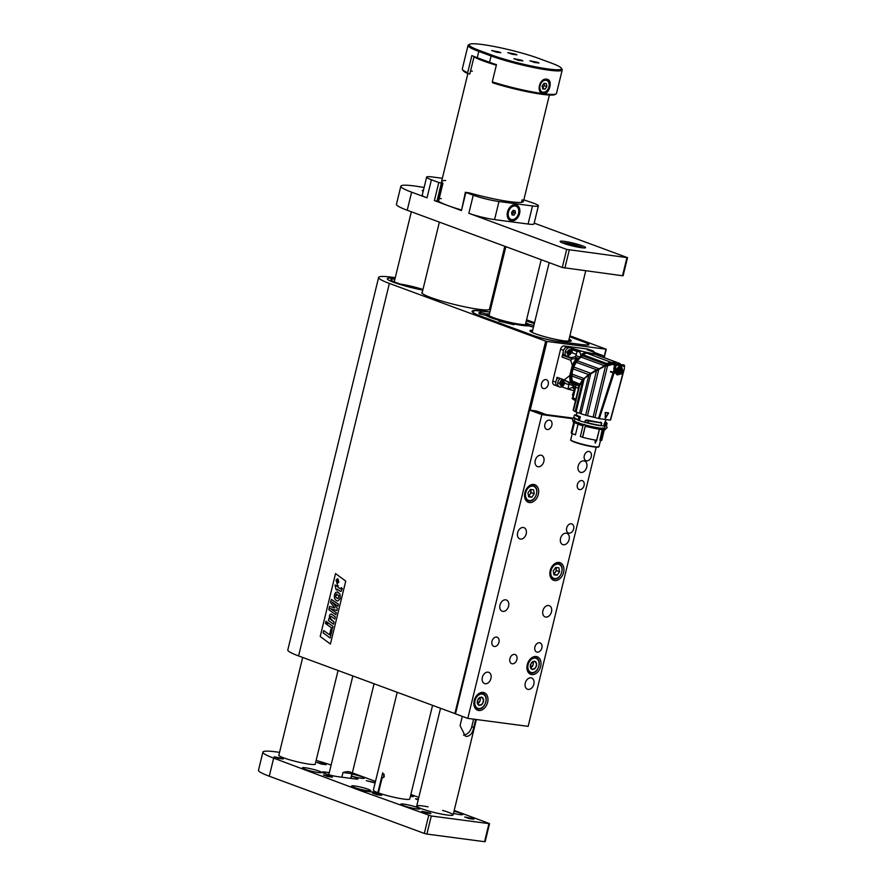 <?xml version="1.0" encoding="UTF-8"?>
<svg xmlns="http://www.w3.org/2000/svg" width="886" height="886" viewBox="0 0 886 886"><rect width="100%" height="100%" fill="white"/><g stroke="black" fill="none" stroke-linecap="round" stroke-linejoin="round"><path stroke-width="1.33" d="M455.493 713.795L298.571 655.917A42.14 4.696 -166.3 0 1 287.806 649.925L378.61 277.44A42.14 4.696 13.7 0 0 389.375 283.431L298.571 655.917M454.872 713.607L545.676 341.132L389.375 283.431M330.412 644.022L320.2 636.48L335.539 573.574L345.75 581.116L330.412 644.022L320.2 636.48M490.168 306.346L491.198 306.733M526.572 319.791L534.535 322.725M569.897 335.783L606.257 349.25L546.961 341.442L530.205 410.163M394.004 282.446A26.215 2.924 13.7 0 0 422.81 290.099A26.215 2.924 13.7 0 1 387.304 278.713A26.215 2.924 13.7 0 0 394.004 282.446M395.067 278.503A26.215 2.924 13.7 0 0 387.304 278.713A26.215 2.924 13.7 0 1 394.192 278.403A26.215 2.924 13.7 0 1 395.067 278.503M489.914 312.027A36.514 4.076 13.7 0 0 472.061 311.263A36.514 4.076 13.7 0 0 481.386 316.446L531.855 335.074A18.728 2.082 13.7 0 0 557.571 341.398L583.043 344.765A18.728 2.082 13.7 0 0 588.935 344.654A18.728 2.082 13.7 0 0 584.151 341.996L569.687 336.658M534.313 323.6L533.693 323.368A36.514 4.076 13.7 0 0 526.306 320.865M489.648 308.483A35.019 3.898 -166.3 0 1 489.88 309.125A35.019 3.898 -166.3 0 1 454.928 304.618A35.019 3.898 -166.3 0 1 421.825 292.535A35.019 3.898 -166.3 0 1 422.323 292.07M545.676 341.132L546.961 341.442M395.267 277.695A42.14 4.696 13.7 0 0 391.856 277.207A42.14 4.696 13.7 0 0 378.61 277.44M543.76 388.622A4.685 3.345 110.3 0 0 548.124 384.901A4.685 3.345 110.3 0 0 546.485 379.706A4.685 3.345 110.3 0 0 541.734 382.94A4.685 3.345 110.3 0 0 543.24 388.489A4.685 3.345 110.3 0 0 543.76 388.622M341.287 587.651L342.295 588.404L341.365 591.139L340.412 591.35L337.278 589.124L337.012 590.198L335.982 589.467L335.019 584.959L336.78 586.222L337.101 584.904L338.131 585.646L337.799 586.975L340.612 588.991L341.276 587.651L342.284 588.404L341.387 591.139L340.401 591.35M340.589 588.991L337.799 586.975M337.112 584.915L338.142 585.646L337.821 586.975M335.041 584.959L336.78 586.222M337.023 590.209L337.289 589.135M331.131 616.368L330.268 618.273L334.033 622.05L333.49 624.209L328.418 620.499L328.927 618.428L329.592 618.904L329.437 615.704L330.223 614.264L331.408 614.076L335.296 616.866L334.753 619.037L331.109 616.368L330.268 617.088L330.766 619.48L334.022 622.038L333.49 624.209M334.764 619.037L335.296 616.866L331.408 614.076L330.234 614.264L331.419 614.076L330.223 614.264M328.939 618.428L329.592 618.893M337.887 606.19L332.073 601.948L337.344 608.394L336.824 610.554L330.4 608.627L336.292 612.713L335.794 614.773L328.795 609.668L329.592 606.412L334.875 607.995L330.522 602.591L331.32 599.313L338.386 604.119L337.887 606.19L338.397 604.13L331.32 599.313M329.603 606.412L334.875 607.995M335.805 614.773L336.303 612.713L330.423 608.638M336.835 610.554L337.356 608.394L332.106 601.971M327.898 622.681L332.97 626.391L332.427 628.562L327.366 624.851L327.886 622.681L332.959 626.391L332.438 628.562M330.146 637.964L332.084 630.024L330.91 629.171L332.084 630.024L330.135 637.964L323.146 632.848L323.7 630.566L329.526 634.83L330.91 629.171M329.537 634.83L323.711 630.566M320.211 636.491L335.55 573.585M325.982 621.274L327.211 622.182L325.97 621.274L325.439 623.445L326.668 624.342L327.2 622.182L326.679 624.342M338.087 600.708L339.272 599.722C340.191 598.781 340.412 596.909 339.914 594.118L337.909 592.014L335.872 592.346C334.465 593.742 334.044 595.802 334.62 598.537C336.049 600.597 337.201 601.317 338.075 600.708L339.283 599.722C340.202 598.781 340.423 596.909 339.925 594.118L337.411 591.881M336.868 583.486L338.829 582.257L337.466 578.735L336.027 580.175L337.411 583.708M336.879 583.486L338.851 582.257L337.987 578.957M338.596 582.08L336.979 583.032L336.259 580.352L337.865 579.411L338.596 582.08M336.99 583.032L336.27 580.352L337.876 579.411M338.308 598.404L336.281 597.828L335.617 596.655L336.935 594.03L336.248 594.24L338.784 595.636L338.308 598.404L337.544 598.604M338.319 598.404L336.292 597.84L335.628 596.666L336.226 594.24M337.621 580.928L337.344 579.931L336.403 581.482L338.031 582.678L337.422 581.77L338.507 580.718L337.61 580.928L337.333 579.931L336.647 580.496M337.344 579.931L336.658 580.507L337.333 579.931M337.422 581.77L338.031 582.678M337.544 581.316L338.518 580.729M422.954 289.5A18.728 2.082 13.7 0 0 400.627 284.14M394.912 279.145A22.471 2.503 13.7 0 0 390.947 279.599A22.471 2.503 13.7 0 0 422.921 289.644M595.514 443.011L595.348 440.198A14.553 1.617 13.7 0 0 596.621 440.364L595.17 442.967L596.61 440.674L595.17 442.934L595.348 440.198M573.763 422.323L571.226 432.745A15.726 1.75 13.7 0 0 571.813 433.431L575.446 434.849L578.049 424.195L577.473 423.563M578.901 422.644L578.846 423.84A1.872 1.329 -69.9 0 1 578.835 424.084L577.273 423.696L577.628 422.81L578.591 422.932M578.049 424.195A14.553 1.617 -166.3 0 0 578.691 424.438A14.553 1.617 -166.3 0 0 582.933 425.834L580.374 436.499L582.933 425.834L584.306 424.372M596.643 440.253L599.335 429.367L596.643 440.253A15.726 1.75 13.7 0 1 582.678 437.296L580.374 436.499M599.401 429.433A14.553 1.617 -166.3 0 0 602.247 429.588L599.888 440.287L602.502 429.001A14.663 1.639 -166.3 0 1 600.331 428.924M600.918 440.541A15.726 1.75 13.7 0 0 601.793 440.198L604.374 429.577L603.178 429.234L604.374 429.754L603.178 429.234L600.442 440.453L603.599 429.533M599.888 440.287L600.442 440.453M579.267 420.584L578.193 419.898L578.901 416.996L580.319 416.808L579.389 420.628M573.796 417.472L578.193 419.898A16.856 1.883 13.7 0 1 573.796 417.472L574.394 415.013L578.901 416.996M573.009 421.614L577.273 423.696A16.856 1.883 -166.3 0 1 572.865 421.271L573.043 420.54A16.856 1.883 13.7 0 0 577.45 422.976M578.846 423.84A14.663 1.639 -166.3 0 0 583.32 425.302L583.896 424.915A14.874 1.661 -166.3 0 1 578.824 423.275M582.678 437.296L585.258 426.033L582.523 437.241M602.48 429.632L603.466 428.337M579.079 416.83L576.387 414.748L574.394 415.013M576.299 415.135L580.319 416.808M584.804 422.312L585.258 420.451L587.496 420.086L600.797 422.777M603.532 426.033L606.046 419.576M576.974 412.344L576.299 415.091L580.142 416.974M585.225 422.434L600.952 425.668L587.85 422.987L588.426 421.038L585.314 420.462L600.774 422.799M585.258 420.451L584.86 422.334M585.657 426.343L586.897 426.775L587.197 425.701L585.336 425.058L587.03 425.867L586.853 426.587L585.258 426.033M599.457 428.104L599.49 428.071A15.361 1.717 13.7 0 1 585.336 425.058L584.694 424.66M596.322 424.903A15.173 1.694 -166.3 0 1 585.258 422.312L586 422.345L585.17 422.423M599.523 428.082L600.165 429.322L600.365 428.602M602.713 429.112L603.078 427.927M604.651 423.01L605.36 422.389M604.551 423.109L606.279 423.862L607.054 423.364L605.537 421.67L606.279 423.862M604.23 423.541L606.245 423.896M604.363 425.69A15.173 1.694 -166.3 0 1 603.898 425.756L603.676 426.044M600.52 422.179L601.55 422.777L600.653 422.423M588.027 420.13L589.821 420.894L588.426 421.215M587.496 420.086L586.023 420.141M588.238 421.337L587.872 422.821A16.856 1.883 13.7 0 0 601.096 425.524L601.572 422.987L589.622 421.094M622.636 373.903A18.728 2.082 13.7 0 0 622.88 374.036L610.288 420.097A131.372 14.641 13.7 0 1 599.324 418.646L598.493 418.469A18.728 2.082 -166.3 0 0 594.938 417.539L607.552 365.796L612.281 364.467L614.674 364.777L615.316 363.891L609.258 364.201L609.247 365.021M575.169 411.569L582.855 380.028L579.677 385.2L573.497 410.572A19.193 2.137 13.7 0 0 575.169 411.569L576.099 411.979A19.193 2.137 13.7 0 0 579.51 413.275L580.995 413.773A19.193 2.137 13.7 0 0 585.657 415.18L587.473 415.678A19.193 2.137 13.7 0 0 593.099 417.084L594.938 417.539M578.757 387.237L573.198 410.041A19.193 2.137 13.7 0 0 573.253 410.296L573.519 410.462M604.03 424.006L605.758 424.128L605.293 425.778L603.92 425.446L604.263 424.051L605.924 424.328M601.572 422.987L600.952 425.668L601.694 423.165M589.766 421.094L601.483 422.766M605.315 425.956L604.042 425.623L605.537 425.823L605.858 424.483M615.704 370.492L614.906 370.392L615.715 370.426L615.692 372.641A134.683 15.018 -166.3 0 1 614.264 372.441L614.906 370.392L613.92 370.104L613.256 372.209A18.728 2.082 13.7 0 0 610.587 371.433L610.631 371.998A18.728 2.082 -166.3 0 1 613.356 372.773L615.859 373.216L617.221 374.955L621.031 373.903A134.65 15.007 -166.3 0 0 622.681 374.102L610.52 420.064M615.704 372.641L615.759 370.237C619.724 364.467 622.027 364.822 622.692 371.356L623.678 371.444L624.408 368.465L622.836 373.571A134.683 15.018 -166.3 0 1 621.496 373.405L622.725 373.56M605.548 418.037L605.382 412.455A131.859 14.697 13.7 0 0 608.483 412.865L605.315 417.993L605.415 412.577L608.571 413.241L605.315 417.993L605.382 412.455M615.859 373.216A134.65 15.007 -166.3 0 1 614.087 372.973L599.324 418.646M614.087 372.973L613.09 372.74L598.493 418.469M615.947 366.139L616.678 364.622A7.022 5.017 110.3 0 0 614.806 366.848L613.743 368.598L614.496 367.734L613.92 370.104L614.917 370.337L615.947 366.139L614.496 367.734M610.454 371.976A18.728 2.082 -166.3 0 1 613.09 372.74M593.099 417.084L605.559 365.996L607.552 365.796M604.728 365.84L598.836 369.085L587.473 415.678M605.072 366.173L604.507 365.962A19.193 13.7 -69.7 0 0 603.632 366.693L603.255 367.07M585.657 415.18L596.61 370.226L598.836 369.085M596.61 370.226L590.785 373.626L580.995 413.773M579.51 413.275L588.836 375.033L590.785 373.626M603.61 366.848L590.873 373.449L584.239 378.621L576.099 411.979M582.855 380.028L584.239 378.621M573.253 410.296L579.677 385.2M579.123 386.218L577.949 388.157L575.656 387.304L574.571 387.846L572.367 398.778M606.257 425.69L605.437 425.945M624.519 366.128L624.176 365.065A5.615 4.009 -69.7 0 1 624.198 365.076L623.722 364.943A5.615 4.009 -69.7 0 1 624.176 365.065L624.342 366.859M623.024 373.504L623.401 371.522L622.67 371.411L621.496 373.405M623.091 373.56L624.187 369.019M623.777 365.586L623.722 364.943A131.095 93.551 -69.7 0 0 622.581 364.733L624.442 367.258M605.083 412.798L605.415 412.577A131.948 14.708 13.7 0 0 608.527 412.987L608.593 413.241M605.182 417.993L605.326 412.81M615.427 373.05L615.272 372.474M615.715 370.426L621.053 366.394L621.44 373.394M614.264 372.441L613.256 372.209M616.678 364.622L614.674 364.777L613.743 368.598M611.838 362.607L619.99 363.537L611.949 362.463L607.131 363.625L609.003 364.323L606.832 365.586M604.75 365.73L604.507 365.962A18.728 13.368 110.3 0 0 604.817 365.719A3.001 2.137 110.3 0 0 606.09 364.578L607.275 365.021M578.647 387.691L577.949 388.157M579.699 385.177L572.688 382.586A19.193 13.7 110.3 0 0 573.519 384.734L575.546 384.757L575.656 387.304L573.043 398.069L572.123 398.224L575.922 398.866M624.098 366.117L616.844 365.165M617.32 364.113L622.902 364.855M615.615 364.578L615.316 363.891A5.615 4.009 -69.7 0 1 615.814 363.891A131.095 93.551 -69.7 0 1 616.988 363.991M606.046 364.655L606.09 364.578A18.728 13.368 110.3 0 0 606.821 363.825L607.131 363.625M616.069 364.578L611.949 362.463L606.766 363.891M603.366 366.882A50.823 21.641 160.8 0 0 600.907 367.934M599.589 368.532A50.823 21.641 160.8 0 0 599.002 368.797A33.325 14.187 160.8 0 0 581.006 382.287M580.385 383.273A33.325 14.187 160.8 0 0 580.33 383.372L580.474 384.391L572.267 380.947A3.001 2.137 -69.7 0 1 572.589 381.689A3.001 2.137 -69.7 0 1 572.688 382.586M603.3 366.527A19.193 13.7 -69.7 0 1 604.307 365.696A2.813 2.005 110.3 0 0 605.78 364.39A18.728 13.368 110.3 0 0 606.478 363.67L606.157 364.456M608.837 362.773L606.268 364.002M580.33 383.372L582.512 379.906L588.57 374.568L603.133 366.627M574.571 387.846L573.519 384.734L574.228 388.721M573.043 398.069L575.723 398.955L575.092 398.822L575.701 400.184M573.109 398.412L572.312 398.445M573.253 392.742L572.788 394.635M573.076 393.827L573.829 392.254L572.965 393.107M572.5 394.591L572.6 395.4M604.307 365.696L581.116 357.136A19.193 13.7 110.3 0 0 577.417 360.79L598.571 368.598M620.156 363.581L595.326 354.411L586.953 353.237A5.615 4.009 110.3 0 0 583.464 354.898A18.728 13.368 -69.7 0 1 582.578 355.829L605.78 364.39M582.578 355.829A2.813 2.005 -69.7 0 1 581.116 357.136M594.871 354.289L619.535 363.393L611.617 362.341L606.755 363.493L583.464 354.898M590.176 373.084L573.796 367.037A3.001 2.137 -69.7 0 1 573.563 367.989A3.001 2.137 -69.7 0 1 573.12 368.864L588.57 374.568M573.12 368.864A19.193 13.7 110.3 0 0 571.979 374.091L583.885 378.488M571.979 374.091A3.001 2.137 -69.7 0 1 572.035 375.011A3.001 2.137 -69.7 0 1 571.847 375.963L582.512 379.906M571.847 375.963A19.193 13.7 110.3 0 0 572.267 380.947M577.417 360.79A3.001 2.137 -69.7 0 1 576.941 361.643A3.001 2.137 -69.7 0 1 576.31 362.308L596.367 369.706M576.31 362.308A19.193 13.7 110.3 0 0 573.796 367.037M618.184 368.321L620.156 368.266L620.687 370.403L619.236 372.585L617.265 372.641L616.933 369.905L618.428 368.133L619.048 368.831L620.122 368.366L619.248 368.775M618.151 372.087L617.343 370.658L617.907 372.209M618.107 371.943L617.309 371.533L619.336 371.389L618.616 370.824L619.624 370.049L618.029 369.794L620.355 370.791L618.771 372.663L616.966 372.286M619.225 367.934L617.919 368.831L619.38 368.122M595.901 354.621A20.699 14.763 110.3 0 0 595.802 354.555L596.023 353.68L587.13 353.248M584.383 354.068L579.976 357.113A2.813 2.005 -69.7 0 1 578.547 358.42L577.938 358.664C571.536 366.383 569.532 374.678 571.935 383.527L572.19 383.682A2.813 2.005 -69.7 0 1 573.087 385.665L574.25 387.791M573.087 386.063L572.655 387.381L567.948 389.087L569.033 384.159A2.813 2.005 110.3 0 0 568.125 382.187L563.717 379.751L571.935 383.527M577.938 358.664L572.278 358.83L570.684 360.248L562.012 357.047L563.164 352.34M576.188 359.018A20.921 14.929 110.3 0 0 572.312 365.276L569.798 375.586L564.194 379.928M562.012 357.047A1.872 1.34 -69.7 0 1 563.241 355.485L570.174 357.833L574.482 356.925A2.813 2.005 110.3 0 0 575.911 355.618L577.118 351.465L571.858 349.527M568.845 347.312L580.839 350.956L579.699 352.03L580.851 354.754L580.385 356.416M590.652 353.149L586.477 352.318A20.921 14.929 110.3 0 0 580.851 354.754M596.023 353.68L602.436 355.397A1.872 1.34 -69.7 0 1 603.344 357.368M602.436 355.397L587.053 349.715L589.334 350.025M590.242 349.959L588.149 349.184A3.743 2.669 110.3 0 0 587.728 349.084L564.127 345.961A3.743 2.669 110.3 0 0 560.572 349.217L552.809 381.046A3.743 2.669 110.3 0 0 554.193 384.912L557.117 385.997M580.839 350.956L586.477 352.318M599.711 355.042L599.501 355.917L595.802 354.555M573.763 390.615L568.424 389.253M567.948 389.087L561.79 386.805M572.312 365.276L570.684 360.248M556.375 380.194L557.072 377.303L563.717 379.751M563.529 355.375L564.36 355.485A4.685 3.345 110.3 0 1 563.618 350.169A4.685 3.345 110.3 0 1 567.793 346.98A4.685 3.345 -69.7 0 1 568.303 347.113L570.241 347.833A4.685 3.345 -69.7 0 1 571.979 352.661M570.983 348.264A1.872 1.34 -69.7 0 1 572.168 347.755M566.553 347.113A3.743 2.669 110.3 0 0 563.928 349.516M587.053 349.715A1.872 1.34 -69.7 0 1 587.185 349.748L594.362 352.418A4.685 3.345 -69.7 0 0 592.778 350.812L590.84 350.092A4.685 3.345 -69.7 0 0 589.666 349.959A4.685 3.345 110.3 0 0 588.625 350.28M557.084 385.964A3.743 2.669 -69.7 0 1 555.755 383.04M568.402 350.313L569.277 351.908A1.728 1.229 -69.7 0 1 569.089 352.573L568.402 353.425A1.728 1.229 -69.7 0 1 567.837 353.658M567.439 352.307L567.815 354.156M568.402 354.533A2.248 1.606 110.3 0 0 568.546 354.555A2.248 1.606 110.3 0 0 570.684 352.628L569.144 354.334L567.97 354.19M569.587 352.229A2.248 1.606 110.3 0 0 569.598 352.196L570.684 352.606L569.089 352.573M567.716 352.052L569.665 350.767L570.684 352.606A2.248 1.606 110.3 0 0 569.953 350.324M568.746 354.633A2.248 1.606 -69.7 0 1 568.491 354.566A2.248 1.606 -69.7 0 1 567.704 352.074A2.248 1.606 -69.7 0 1 569.798 350.291A2.248 1.606 -69.7 0 1 570.052 350.347A2.248 1.606 -69.7 0 1 570.828 352.849A2.248 1.606 -69.7 0 1 568.746 354.633M567.073 352.163C569.465 348.53 570.938 348.73 571.47 352.75C569.067 356.382 567.605 356.194 567.073 352.163A7.487 0.831 13.7 0 1 565.268 351.775A4.685 3.345 -69.7 0 1 569.731 347.7A4.685 3.345 -69.7 0 1 570.241 347.833M567.007 356.615A4.685 3.345 -69.7 0 1 565.268 351.775M560.749 380.692L561.89 381.966A1.728 1.229 -69.7 0 1 561.79 382.641L560.417 384.037M561.226 383.605A1.728 1.229 -69.7 0 1 560.561 384.003M559.985 383.095L560.65 384.745M560.993 384.901A2.248 1.606 110.3 0 0 561.458 384.934A2.248 1.606 110.3 0 0 563.352 382.597L561.934 384.557L560.76 384.757M562.267 382.198A2.248 1.606 110.3 0 0 562.267 382.165L563.352 382.564L561.79 382.641M560.218 382.796L562.222 381.135L563.352 382.564A2.248 1.606 110.3 0 0 562.544 380.692M561.646 385.011A2.248 1.606 -69.7 0 1 561.082 384.945A2.248 1.606 -69.7 0 1 560.251 382.652A2.248 1.606 -69.7 0 1 562.078 380.67A2.248 1.606 -69.7 0 1 562.643 380.725A2.248 1.606 -69.7 0 1 563.485 383.018A2.248 1.606 -69.7 0 1 561.646 385.011M559.564 383.106C561.48 379.097 563.009 378.909 564.16 382.564C562.256 386.573 560.716 386.761 559.564 383.106A7.487 1.794 5.7 0 1 557.715 383.018A4.685 3.345 -69.7 0 1 560.395 378.521M564.559 383.095A4.685 3.345 -69.7 0 1 560.772 387.116A4.685 3.345 -69.7 0 1 559.598 386.994A4.685 3.345 -69.7 0 1 557.715 383.018M558.457 377.801A4.685 3.345 110.3 0 0 555.777 382.331A4.685 3.345 110.3 0 0 557.659 386.274L559.598 386.994M590.563 350.989A4.685 3.345 -69.7 0 1 591.604 350.679A4.685 3.345 -69.7 0 1 592.778 350.812M533.438 327.178L528.599 325.838A22.936 2.558 -166.3 0 1 513.038 323.778L513.913 324.752L498.796 321.042L500.213 320.632A22.936 2.558 -166.3 0 1 485.927 315.361L479.492 313.91L478.783 312.913L480.134 312.282L486.48 313.976A22.936 2.558 -166.3 0 1 489.426 314.021M486.06 315.449L486.48 313.976M479.78 314.021L480.134 312.282M500.069 321.385L500.213 320.632M525.83 322.803A22.936 2.558 -166.3 0 1 529.152 324.464L533.859 325.472M513.038 323.778L512.817 324.509M529.152 324.464L528.853 325.915M489.382 314.187A20.599 2.293 13.7 0 0 487.699 314.53A20.599 2.293 13.7 0 0 492.882 317.598A20.599 2.293 13.7 0 0 508.232 322.05A20.599 2.293 13.7 0 0 527.635 324.265A20.599 2.293 13.7 0 0 525.808 322.925M489.305 314.497A19.669 2.193 13.7 0 0 488.585 315.161A19.669 2.193 13.7 0 0 493.546 317.686A19.669 2.193 13.7 0 0 513.304 323.069A19.669 2.193 13.7 0 0 526.55 324.409A19.669 2.193 13.7 0 0 525.741 323.18M529.54 410.074L455.482 713.839L467.797 718.38L528.145 726.365L596.2 447.186L528.145 726.365L467.797 718.38L455.482 713.839L529.54 410.074L541.844 414.615L467.797 718.38L541.844 414.615L529.54 410.074L534.9 410.783A28.086 20.046 -69.7 0 1 538.024 411.547L546.164 414.559L538.024 411.547A28.086 20.046 -69.7 0 0 534.9 410.783L529.54 410.074M572.733 418.701L541.844 414.615L572.733 418.701M584.084 485.528A4.685 3.345 110.3 0 0 582.346 480.688A4.685 3.345 110.3 0 0 577.594 483.922A4.685 3.345 110.3 0 0 579.112 489.471A4.685 3.345 110.3 0 0 584.084 485.528A4.685 3.345 110.3 0 0 582.346 480.688A4.685 3.345 110.3 0 0 577.594 483.922A4.685 3.345 110.3 0 0 579.112 489.471A4.685 3.345 110.3 0 0 584.084 485.528M487.621 702.343A9.358 6.678 110.3 0 0 484.166 692.664A9.358 6.678 110.3 0 0 474.652 699.143A9.358 6.678 110.3 0 0 477.676 710.24A9.358 6.678 110.3 0 0 487.621 702.343A9.358 6.678 110.3 0 0 484.166 692.664A9.358 6.678 110.3 0 0 474.652 699.143A9.358 6.678 110.3 0 0 477.676 710.24A9.358 6.678 110.3 0 0 487.621 702.343M540.67 666.427A9.358 6.678 110.3 0 0 537.215 656.759A9.358 6.678 110.3 0 0 527.702 663.226A9.358 6.678 110.3 0 0 530.725 674.324A9.358 6.678 110.3 0 0 540.67 666.427A9.358 6.678 110.3 0 0 537.215 656.759A9.358 6.678 110.3 0 0 527.702 663.226A9.358 6.678 110.3 0 0 530.725 674.324A9.358 6.678 110.3 0 0 540.67 666.427M563.596 572.4A9.358 6.678 110.3 0 0 560.129 562.732A9.358 6.678 110.3 0 0 550.616 569.2A9.358 6.678 110.3 0 0 553.65 580.297A9.358 6.678 110.3 0 0 563.596 572.4A9.358 6.678 110.3 0 0 560.129 562.732A9.358 6.678 110.3 0 0 550.616 569.2A9.358 6.678 110.3 0 0 553.65 580.297A9.358 6.678 110.3 0 0 563.596 572.4M538.311 494.399A9.358 6.678 110.3 0 0 534.856 484.731A9.358 6.678 110.3 0 0 525.343 491.198A9.358 6.678 110.3 0 0 528.366 502.296A9.358 6.678 110.3 0 0 538.311 494.399A9.358 6.678 110.3 0 0 534.856 484.731A9.358 6.678 110.3 0 0 525.343 491.198A9.358 6.678 110.3 0 0 528.366 502.296A9.358 6.678 110.3 0 0 538.311 494.399M516.881 659.549A4.873 3.478 110.3 0 0 515.076 654.521A4.873 3.478 110.3 0 0 510.137 657.888A4.873 3.478 110.3 0 0 511.709 663.658A4.873 3.478 110.3 0 0 516.881 659.549A4.873 3.478 110.3 0 0 515.076 654.521A4.873 3.478 110.3 0 0 510.137 657.888A4.873 3.478 110.3 0 0 511.709 663.658A4.873 3.478 110.3 0 0 516.881 659.549M498.951 642.25A4.873 3.478 110.3 0 0 497.146 637.211A4.873 3.478 110.3 0 0 492.206 640.578A4.873 3.478 110.3 0 0 493.779 646.348A4.873 3.478 110.3 0 0 498.951 642.25A4.873 3.478 110.3 0 0 497.146 637.211A4.873 3.478 110.3 0 0 492.206 640.578A4.873 3.478 110.3 0 0 493.779 646.348A4.873 3.478 110.3 0 0 498.951 642.25M541.867 647.921A4.873 3.478 110.3 0 0 540.061 642.893A4.873 3.478 110.3 0 0 535.122 646.259A4.873 3.478 110.3 0 0 536.694 652.03A4.873 3.478 110.3 0 0 541.867 647.921A4.873 3.478 110.3 0 0 540.061 642.893A4.873 3.478 110.3 0 0 535.122 646.259A4.873 3.478 110.3 0 0 536.694 652.03A4.873 3.478 110.3 0 0 541.867 647.921M551.845 425.269A4.873 3.478 110.3 0 0 550.04 420.241A4.873 3.478 110.3 0 0 545.1 423.608A4.873 3.478 110.3 0 0 546.673 429.378A4.873 3.478 110.3 0 0 551.845 425.269A4.873 3.478 110.3 0 0 550.04 420.241A4.873 3.478 110.3 0 0 545.1 423.608A4.873 3.478 110.3 0 0 546.673 429.378A4.873 3.478 110.3 0 0 551.845 425.269M573.641 528.942A4.873 3.478 110.3 0 0 571.835 523.914A4.873 3.478 110.3 0 0 566.896 527.27A4.873 3.478 110.3 0 0 568.469 533.04A4.873 3.478 110.3 0 0 573.641 528.942A4.873 3.478 110.3 0 0 571.835 523.914A4.873 3.478 110.3 0 0 566.896 527.27A4.873 3.478 110.3 0 0 568.469 533.04A4.873 3.478 110.3 0 0 573.641 528.942M591.272 456.611A4.873 3.478 110.3 0 0 589.467 451.583A4.873 3.478 110.3 0 0 584.516 454.95A4.873 3.478 110.3 0 0 586.1 460.72A4.873 3.478 110.3 0 0 591.272 456.611A4.873 3.478 110.3 0 0 589.467 451.583A4.873 3.478 110.3 0 0 584.516 454.95A4.873 3.478 110.3 0 0 586.1 460.72A4.873 3.478 110.3 0 0 591.272 456.611M490.944 678.51A5.992 4.275 110.3 0 0 488.729 672.33A5.992 4.275 110.3 0 0 482.637 676.461A5.992 4.275 110.3 0 0 484.576 683.571A5.992 4.275 110.3 0 0 490.944 678.51A5.992 4.275 110.3 0 0 488.729 672.33A5.992 4.275 110.3 0 0 482.637 676.461A5.992 4.275 110.3 0 0 484.576 683.571A5.992 4.275 110.3 0 0 490.944 678.51M533.848 684.191A5.992 4.275 110.3 0 0 531.633 678A5.992 4.275 110.3 0 0 525.553 682.142A5.992 4.275 110.3 0 0 527.491 689.242A5.992 4.275 110.3 0 0 533.848 684.191A5.992 4.275 110.3 0 0 531.633 678A5.992 4.275 110.3 0 0 525.553 682.142A5.992 4.275 110.3 0 0 527.491 689.242A5.992 4.275 110.3 0 0 533.848 684.191M551.48 611.861A5.992 4.275 110.3 0 0 549.265 605.67A5.992 4.275 110.3 0 0 543.184 609.812A5.992 4.275 110.3 0 0 545.123 616.922A5.992 4.275 110.3 0 0 551.48 611.861A5.992 4.275 110.3 0 0 549.265 605.67A5.992 4.275 110.3 0 0 543.184 609.812A5.992 4.275 110.3 0 0 545.123 616.922A5.992 4.275 110.3 0 0 551.48 611.861M569.111 539.541A5.992 4.275 110.3 0 0 566.896 533.35A5.992 4.275 110.3 0 0 560.816 537.492A5.992 4.275 110.3 0 0 562.743 544.591A5.992 4.275 110.3 0 0 569.111 539.541A5.992 4.275 110.3 0 0 566.896 533.35A5.992 4.275 110.3 0 0 560.816 537.492A5.992 4.275 110.3 0 0 562.743 544.591A5.992 4.275 110.3 0 0 569.111 539.541M526.206 533.859A5.992 4.275 110.3 0 0 523.991 527.668A5.992 4.275 110.3 0 0 517.9 531.81A5.992 4.275 110.3 0 0 519.838 538.921A5.992 4.275 110.3 0 0 526.206 533.859A5.992 4.275 110.3 0 0 523.991 527.668A5.992 4.275 110.3 0 0 517.9 531.81A5.992 4.275 110.3 0 0 519.838 538.921A5.992 4.275 110.3 0 0 526.206 533.859M508.575 606.19A5.992 4.275 110.3 0 0 506.36 599.999A5.992 4.275 110.3 0 0 500.269 604.141A5.992 4.275 110.3 0 0 502.207 611.24A5.992 4.275 110.3 0 0 508.575 606.19A5.992 4.275 110.3 0 0 506.36 599.999A5.992 4.275 110.3 0 0 500.269 604.141A5.992 4.275 110.3 0 0 502.207 611.24A5.992 4.275 110.3 0 0 508.575 606.19M543.838 461.54A5.992 4.275 110.3 0 0 541.612 455.349A5.992 4.275 110.3 0 0 535.532 459.491A5.992 4.275 110.3 0 0 537.47 466.59A5.992 4.275 110.3 0 0 543.838 461.54A5.992 4.275 110.3 0 0 541.612 455.349A5.992 4.275 110.3 0 0 535.532 459.491A5.992 4.275 110.3 0 0 537.47 466.59A5.992 4.275 110.3 0 0 543.838 461.54M586.742 467.21A5.992 4.275 110.3 0 0 584.527 461.019A5.992 4.275 110.3 0 0 578.447 465.161A5.992 4.275 110.3 0 0 580.374 472.271A5.992 4.275 110.3 0 0 586.742 467.21A5.992 4.275 110.3 0 0 584.527 461.019A5.992 4.275 110.3 0 0 578.447 465.161A5.992 4.275 110.3 0 0 580.374 472.271A5.992 4.275 110.3 0 0 586.742 467.21M544.746 414.415L573.109 418.114L544.746 414.415L534.9 410.783L544.746 414.415L573.065 418.159L544.746 414.415M534.28 493.757L531.799 497.234L528.632 496.813L527.956 492.915L530.437 489.437L533.593 489.847L534.28 493.757L531.201 492.616L528.72 496.105L531.799 497.234M531.201 492.616L530.648 489.46M528.433 495.673A3.821 2.724 110.3 0 0 529.961 494.355A3.821 2.724 110.3 0 0 530.858 490.667A3.821 2.724 110.3 0 0 530.404 489.471M559.564 571.758L557.084 575.235L553.916 574.815L553.241 570.916L555.721 567.439L558.878 567.848L559.564 571.758L556.486 570.617L555.245 572.356L554.005 574.106L557.084 575.235M556.486 570.617L555.932 567.461M553.717 573.674A3.821 2.724 110.3 0 0 555.245 572.356A3.821 2.724 110.3 0 0 556.142 568.668A3.821 2.724 110.3 0 0 555.688 567.472M536.639 665.774L534.158 669.262L530.991 668.841L530.315 664.943L532.796 661.454L535.952 661.875L536.639 665.774M530.792 667.701A3.821 2.724 110.3 0 0 530.836 667.679A3.821 2.724 110.3 0 0 533.084 664.788L530.792 667.701A3.821 2.724 110.3 0 0 532.32 666.383A3.821 2.724 110.3 0 0 533.217 662.695L533.084 661.886M533.394 663.703L533.217 662.695A3.821 2.724 110.3 0 0 532.995 661.92A3.821 2.724 110.3 0 1 533.084 664.788L533.394 663.703M483.59 701.69L481.109 705.167L477.942 704.758L477.266 700.848L479.747 697.371L482.903 697.791L483.59 701.69M477.742 703.606A3.821 2.724 110.3 0 0 477.787 703.595A3.821 2.724 110.3 0 0 480.035 700.704L477.742 703.606A3.821 2.724 110.3 0 0 479.271 702.299A3.821 2.724 110.3 0 0 480.168 698.6L480.035 697.791M480.345 699.608L480.168 698.6A3.821 2.724 110.3 0 0 479.946 697.836A3.821 2.724 110.3 0 1 480.035 700.704L480.345 699.608M482.505 703.949L479.215 705.5L477.133 702.819L478.351 698.589L481.641 697.038L483.712 699.718L482.505 703.949M535.554 668.044L532.264 669.594L530.182 666.914L531.401 662.673L534.69 661.122L536.772 663.813L535.554 668.044M528.089 224.036L532.497 205.962A18.728 2.082 13.7 0 0 538.389 205.851L533.981 223.936A18.728 2.082 -166.3 0 1 528.089 224.036L494.565 219.606A18.728 2.082 -166.3 0 1 468.849 213.293L473.257 195.208L465.87 192.483L468.805 192.738A42.14 4.696 13.7 0 0 523.449 201.454A42.14 4.696 13.7 0 0 522.131 199.782L521.511 202.329M473.257 195.208A18.728 2.082 13.7 0 0 498.973 201.521L494.565 219.606M532.497 205.962L498.973 201.521M538.389 205.851A18.728 2.082 13.7 0 0 533.605 203.193L523.836 199.859M434.395 200.568L438.803 182.483L441.372 183.114L436.964 201.2L434.395 200.568L461.462 210.569L465.394 192.218M438.803 182.483L431.416 179.758L427.008 197.844A18.728 2.082 -166.3 0 1 422.223 195.186L426.631 177.1A18.728 2.082 13.7 0 0 431.416 179.758M468.849 213.293L566.686 249.409L627.521 257.66L623.113 275.734L622.515 275.745L562.278 267.494L407.217 210.248A42.14 4.696 -166.3 0 1 396.452 204.256L400.86 186.171A42.14 4.696 -166.3 0 0 411.625 192.162L427.008 197.844M627.521 257.66L534.18 223.117M442.347 178.296L432.512 176.99A18.728 2.082 13.7 0 0 426.631 177.1M441.372 183.114L442.878 183.169A42.14 4.696 13.7 0 1 441.571 181.497A42.14 4.696 13.7 0 1 445.669 180.5M424.084 187.533A42.14 4.696 13.7 0 0 414.105 185.938A42.14 4.696 -166.3 0 0 400.86 186.171M441.261 198.586A42.14 4.696 13.7 0 0 439.179 198.697M438.47 201.244L442.358 183.247M436.964 201.2L437.95 201.332M423.419 190.246A13.113 1.462 13.7 0 0 422.29 190.556A13.113 1.462 13.7 0 0 423.154 191.343M511.554 220.924A8.428 6.014 110.3 0 0 519.75 209.406A8.428 6.014 110.3 0 0 509.295 208.022A8.428 6.014 110.3 0 0 511.554 220.924M563.474 243.296A13.113 1.462 13.7 0 0 577.329 247.017A13.113 1.462 13.7 0 0 585.602 247.648A13.113 1.462 13.7 0 0 573.209 243.118A13.113 1.462 13.7 0 0 560.129 241.435A13.113 1.462 13.7 0 0 563.474 243.296M279.544 752.369A42.14 4.696 13.7 0 0 276.144 751.882A42.14 4.696 13.7 0 0 262.887 752.125A42.14 4.696 13.7 0 0 273.663 758.117L361.543 791.065L431.294 815.995L426.886 834.069L484.553 841.7L488.961 823.615L489.548 823.603L454.186 810.457M426.886 834.069L424.316 833.438L428.724 815.364M273.663 758.117L269.255 776.202L424.316 833.438M269.255 776.202A42.14 4.696 -166.3 0 1 258.479 770.211L262.887 752.125M489.548 823.603L485.14 841.689L484.553 841.7M453.477 813.37A9.835 1.096 13.7 0 0 462.835 814.522A9.835 1.096 13.7 0 0 453.997 811.244M403.329 805.584A9.835 1.096 13.7 0 0 413.718 808.375A9.835 1.096 13.7 0 0 419.92 808.852A9.835 1.096 13.7 0 0 410.628 805.452A9.835 1.096 13.7 0 0 400.815 804.189A9.835 1.096 13.7 0 0 403.329 805.584M410.384 796.392A9.835 1.096 13.7 0 0 413.607 796.348A9.835 1.096 13.7 0 0 410.772 794.831M354.101 787.41A9.835 1.096 13.7 0 0 364.489 790.201A9.835 1.096 13.7 0 0 370.691 790.677A9.835 1.096 13.7 0 0 361.399 787.277A9.835 1.096 13.7 0 0 351.587 786.015A9.835 1.096 13.7 0 0 354.101 787.41M351.554 776.125A9.835 1.096 13.7 0 0 364.379 778.174A9.835 1.096 13.7 0 0 352.041 774.098M304.873 769.236A9.835 1.096 13.7 0 0 315.261 772.038A9.835 1.096 13.7 0 0 321.463 772.503A9.835 1.096 13.7 0 0 312.171 769.103A9.835 1.096 13.7 0 0 302.359 767.841A9.835 1.096 13.7 0 0 304.873 769.236M329.282 772.614L325.262 772.083A9.358 1.041 13.7 0 0 322.327 772.138A9.358 1.041 13.7 0 0 327.643 774.43A9.358 1.041 13.7 0 0 337.577 776.623L355.009 778.938A9.358 1.041 13.7 0 0 357.955 778.883A9.358 1.041 13.7 0 0 351.52 776.28M324.952 764.02L326.148 764.696L321.474 764.086L317.044 762.469L324.952 764.02M278.924 754.916A18.728 2.082 13.7 0 0 278.747 755.127A18.728 2.082 13.7 0 0 283.531 757.785L283.775 757.884A18.728 2.082 13.7 0 0 303.555 763.2A18.728 2.082 13.7 0 0 315.383 764.086A18.728 2.082 13.7 0 0 315.316 763.821M428.093 806.858A18.728 2.082 13.7 0 0 416.708 806.061A18.728 2.082 13.7 0 0 421.492 808.719A18.728 2.082 13.7 0 0 441.272 814.035A18.728 2.082 13.7 0 0 453.1 814.932A18.728 2.082 13.7 0 0 442.612 810.402M429.721 812.872L430.917 813.536L426.244 812.927L421.814 811.31L429.721 812.872M380.493 794.698L381.689 795.362L377.015 794.753L372.585 793.147L380.493 794.698M331.264 776.524L332.46 777.188L327.787 776.59L323.357 774.973L331.264 776.524M282.036 758.35L283.232 759.014L278.558 758.416L274.128 756.799L282.036 758.35M472.637 818.542L473.833 819.207L469.159 818.609L464.729 816.992L472.637 818.542M418.192 799.969L415.501 798.818L418.413 799.028M375.11 782.969L366.272 780.644L375.188 782.648M431.294 815.995L488.961 823.615M418.812 797.411L410.86 794.465M375.487 781.408L352.351 772.869M331.12 765.072A42.14 4.696 13.7 0 0 316.136 760.454M361.466 790.533L377.968 792.715A18.728 2.082 13.7 0 1 373.36 790.124A18.728 2.082 -166.3 0 0 377.846 792.671L382.708 772.813L384.336 776.302L381.999 778.395L378.455 792.892A18.728 2.082 -166.3 0 0 403.861 799.094A18.728 2.082 -166.3 0 0 408.479 799.416A18.728 2.082 -166.3 0 0 409.753 798.995A18.728 2.082 13.7 0 1 398.058 798.12A18.728 2.082 13.7 0 1 378.333 792.848L361.842 790.666M463.456 735.059A9.547 6.811 110.3 0 0 471.773 726.697L473.744 727.428C472.592 733.209 470.145 736.188 466.379 736.377L465.283 736.1L460.067 725.623L462.326 716.364M473.744 727.428L475.693 719.432M471.773 726.697L473.622 719.155M381.999 778.395L381.379 778.163M384.247 774.353A2.813 1.938 -82.5 0 0 383.871 777.354M341.841 777.188L342.993 772.492C348.154 771.097 351.122 771.496 351.886 773.666L350.734 778.373M342.993 772.492L351.886 773.666M568.878 245.012L569.045 244.314L567.472 244.525L568.469 244.89M569.045 244.314L574.172 245.411L577.727 246.729L576.598 246.873M573.962 246.297L574.172 245.411M474.032 56.782A42.14 4.696 13.7 0 0 496.337 65.21M479.193 58.454A38.397 4.275 13.7 0 0 496.448 64.756M438.038 200.923A42.14 4.696 13.7 0 0 461.097 209.86M546.762 79.208C539.485 77.669 535.731 93.019 543.24 93.672C549.564 94.857 553.318 79.507 546.762 79.208L547.592 79.408M542.398 93.462L543.24 93.672A42.14 4.696 13.7 0 0 556.109 93.883A42.14 4.696 13.7 0 0 556.486 93.429L562.222 69.928A42.14 4.696 -166.3 0 1 548.966 70.171A42.14 4.696 -166.3 0 1 491.11 55.951L478.794 51.41A42.14 4.696 -166.3 0 1 468.029 45.419A42.14 4.696 -166.3 0 1 468.417 44.976L469.536 44.3A41.199 4.596 13.7 0 0 479.691 50.591L491.996 55.142A41.199 4.596 13.7 0 0 548.578 69.03A41.199 4.596 13.7 0 0 561.403 68.233A41.199 4.596 13.7 0 0 551.003 62.939L538.699 58.398A41.199 4.596 13.7 0 0 482.117 44.499A41.199 4.596 13.7 0 0 469.536 44.3M499.582 52.064L500.778 52.728L496.105 52.119L491.675 50.502L499.582 52.064M521.732 60.237L522.928 60.901L518.255 60.303L513.825 58.686L521.732 60.237M537.824 62.363L539.02 63.028L534.347 62.43L529.917 60.813L537.824 62.363M515.674 54.19L516.87 54.854L512.197 54.256L507.767 52.639L515.674 54.19M561.403 68.233L562.089 69.352A42.14 4.696 -166.3 0 1 562.222 69.928M556.109 93.883L554.979 94.547A41.199 4.596 -166.3 0 1 542.409 94.348A41.199 4.596 -166.3 0 1 492.749 82.83L492.284 81.833L496.47 64.656A42.14 4.696 13.7 0 1 489.559 62.286L477.255 57.734A42.14 4.696 13.7 0 1 471.861 55.563L467.675 72.741L468.14 73.737A41.199 4.596 -166.3 0 1 463.123 70.614L462.437 69.507A42.14 4.696 13.7 0 0 467.675 72.741M492.284 81.833A42.14 4.696 13.7 0 0 543.24 93.672M468.029 45.419L462.304 68.931A42.14 4.696 13.7 0 0 462.437 69.507M474.088 56.516L469.835 73.959L468.14 73.737M470.521 71.19A42.14 4.696 -166.3 0 1 472.338 71.113M511.853 219.584A7.055 5.028 110.3 0 0 518.41 213.98A7.055 5.028 110.3 0 0 515.951 206.161A7.055 5.028 110.3 0 0 508.785 211.034A7.055 5.028 110.3 0 0 511.067 219.385A7.055 5.028 110.3 0 0 511.853 219.584M511.986 214.91L511.576 212.518L513.094 210.381L515.032 210.646L515.442 213.028L513.924 215.165L511.986 214.91M515.951 206.161L515.076 205.84A7.055 5.028 110.3 0 0 507.911 210.702A7.055 5.028 110.3 0 0 510.192 219.064L511.067 219.385M513.26 210.403L513.603 212.352L515.442 213.028M513.603 212.352L512.075 214.478L513.924 215.165M511.875 214.235A2.337 1.672 110.3 0 0 512.839 213.415A2.337 1.672 110.3 0 0 513.393 211.156A2.337 1.672 110.3 0 0 513.094 210.392M546.895 86.573L545.023 89.187L542.642 88.877L542.132 85.942L544.004 83.328L546.374 83.638L546.895 86.573L544.425 85.665L542.564 88.279L545.023 89.187M544.425 85.665L544.015 83.328M542.476 87.902A2.879 2.049 110.3 0 0 543.495 86.972A2.879 2.049 110.3 0 0 544.17 84.192A2.879 2.049 110.3 0 0 543.915 83.439M603.931 357.59L605.969 349.25M571.016 440.154A14.176 1.584 13.7 0 0 574.637 442.18A14.176 1.584 13.7 0 0 589.644 446.212A14.176 1.584 13.7 0 0 598.571 446.876M574.46 441.782A14.553 1.617 13.7 0 0 589.832 445.913A14.553 1.617 13.7 0 0 599.014 446.599L596.666 447.208C590.032 446.566 582.678 444.883 574.593 442.169C567.704 439.024 571.968 440.464 570.739 439.711A14.553 1.617 13.7 0 0 574.46 441.782M604.507 429.743L605.337 429.488M571.869 433.453L574.493 422.711M595.281 440.253L596.566 440.42L595.104 440.486L595.248 443.066M605.614 429.245A16.856 1.883 -166.3 0 1 604.606 429.621L605.791 428.525A16.856 1.883 -166.3 0 1 604.784 428.902L604.374 429.577L604.651 428.669L603.986 428.481M574.427 422.677L571.813 433.431M583.94 424.992L584.361 424.394M584.627 424.638L585.17 425.225M603.034 428.614L602.823 428.514A14.874 1.661 -166.3 0 1 600.32 428.403L599.512 428.082M603.355 428.514L605.647 428.326M573.94 417.815L578.248 420.086M578.547 420.13A15.173 1.694 13.7 0 0 579.311 420.418M577.805 422.644A15.361 1.717 13.7 0 0 578.558 422.932M577.628 422.81L573.264 420.429M585.602 426.321L600.165 429.322A16.856 1.883 13.7 0 1 586.953 426.62L600.121 429.422M600.343 428.602A16.856 1.883 -166.3 0 1 587.119 425.9L600.343 428.602M624.652 366.139L624.408 367.136M606.545 425.457L605.537 425.823A16.856 1.883 13.7 0 0 606.545 425.457L607.054 423.364M614.806 366.848L615.283 364.91M603.421 366.826L604.429 366.029M575.546 384.757L579.222 386.119M605.448 412.677L608.56 413.086M620.887 372.441A4.496 3.156 -62.8 0 1 617.165 374.556A4.496 3.156 -62.8 0 1 616.468 374.357M619.934 366.128A4.496 3.156 -62.8 0 1 620.532 366.339A4.496 3.156 -62.8 0 1 621.595 371.057M572.456 398.844A29.969 21.386 110.3 0 0 575.501 400.572M616.091 369.24L619.912 366.582L617.509 374.335L615.681 372.641M611.65 362.562L586.953 353.237M616.745 370.514L617.332 370.99L616.767 370.326M618.738 372.84L617.243 371.555M619.236 372.585L618.362 372.186M620.499 371.012L620.687 370.403M620.122 369.739L620.455 370.481L619.059 369.396L620.122 369.739M620.466 368.62L619.868 369.661L619.159 368.853M617.199 370.835A0.842 0.576 139.4 0 1 617.32 370.636L618.506 370.968L618.007 369.772A0.842 0.576 139.4 0 1 619.059 369.396L618.063 368.908M617.874 369.495A1.03 0.72 117.2 0 0 618.007 369.772A1.03 0.72 117.2 0 0 617.365 370.614M572.655 387.381A20.921 14.929 110.3 0 0 574.106 389.209M569.033 384.159L573.087 385.665M568.125 382.187L572.19 383.682M569.798 375.586A20.921 14.929 110.3 0 0 570.573 382.796M574.482 356.925L578.547 358.42M572.278 358.83L563.241 355.485M575.911 355.618L579.976 357.113M571.625 349.051L579.699 352.03M590.076 349.948L587.728 349.084M564.127 345.961L566.974 347.002M563.562 350.324L560.572 349.217M552.809 381.046L555.799 382.143M565.844 355.729L571.082 357.656M576.387 354.356L571.891 352.694A7.487 0.831 13.7 0 1 571.47 352.75M564.105 382.929L568.978 384.734M564.16 382.564A7.487 1.794 5.7 0 0 564.714 382.176M568.912 339.836A20.677 2.304 -166.3 0 1 570.584 341.154M530.426 331.364A20.677 2.304 -166.3 0 1 532.519 330.965M569.078 339.161A21.242 2.37 -166.3 0 1 564.581 340.966A21.242 2.37 -166.3 0 1 537.736 334.62A21.242 2.37 -166.3 0 1 532.685 330.29M472.116 311.639A36.37 4.053 13.7 0 0 472.116 311.65L475.306 310.532L489.892 312.094A35.994 4.009 13.7 0 0 481.762 316.501L481.619 316.535M481.762 316.501L532.22 335.13A18.207 2.027 13.7 0 0 557.228 341.265L582.811 344.732M583.774 341.941L569.665 336.735L583.774 341.941A18.207 2.027 13.7 0 1 582.7 344.632M533.317 323.312L526.295 320.931A35.994 4.009 13.7 0 1 533.317 323.312L533.361 323.324M480.456 314.187L480.821 312.404M529.352 500.568A7.487 5.349 110.3 0 0 536.639 490.335A7.487 5.349 110.3 0 0 527.347 489.105A7.487 5.349 110.3 0 0 529.352 500.568M528.931 500.9A7.963 5.681 -69.7 0 1 528.056 500.69A7.963 5.681 -69.7 0 1 525.476 491.254A7.963 5.681 -69.7 0 1 533.56 485.75A7.963 5.681 -69.7 0 1 536.34 494.587A7.963 5.681 -69.7 0 1 528.931 500.9M554.636 578.569A7.487 5.349 110.3 0 0 561.923 568.336A7.487 5.349 110.3 0 0 552.631 567.106A7.487 5.349 110.3 0 0 554.636 578.569M554.215 578.912A7.963 5.681 -69.7 0 1 553.329 578.691A7.963 5.681 -69.7 0 1 550.76 569.255A7.963 5.681 -69.7 0 1 558.845 563.751A7.963 5.681 -69.7 0 1 561.624 572.589A7.963 5.681 -69.7 0 1 554.215 578.912M531.711 672.596A7.487 5.349 110.3 0 0 539.009 662.363A7.487 5.349 110.3 0 0 529.717 661.133A7.487 5.349 110.3 0 0 531.711 672.596M531.301 672.928A7.963 5.681 -69.7 0 1 530.415 672.718A7.963 5.681 -69.7 0 1 527.846 663.282A7.963 5.681 -69.7 0 1 535.93 657.777A7.963 5.681 -69.7 0 1 538.699 666.615A7.963 5.681 -69.7 0 1 531.301 672.928L530.415 672.718A7.963 5.681 -69.7 0 1 528.488 671.267A7.963 5.681 -69.7 0 1 528.532 661.764A7.963 5.681 -69.7 0 1 535.93 657.777A7.963 5.681 -69.7 0 1 538.5 667.213A7.963 5.681 -69.7 0 1 530.415 672.718L527.912 671.787L530.415 672.718C537.293 675.774 543.14 659.926 535.93 657.777C542.586 659.705 538.145 674.346 531.345 672.939M478.661 708.501A7.487 5.349 110.3 0 0 485.949 698.268A7.487 5.349 110.3 0 0 476.657 697.038A7.487 5.349 110.3 0 0 478.661 708.501M478.241 708.844A7.963 5.681 -69.7 0 1 477.366 708.623A7.963 5.681 -69.7 0 1 474.785 699.187A7.963 5.681 -69.7 0 1 482.87 693.694A7.963 5.681 -69.7 0 1 485.65 702.52A7.963 5.681 -69.7 0 1 478.241 708.844M476.015 706.939A7.487 5.349 110.3 0 0 485.683 702.376A7.487 5.349 110.3 0 0 479.581 694.502A7.487 5.349 110.3 0 0 476.015 706.939M475.428 707.183A7.963 5.681 -69.7 0 1 475.483 697.681A7.963 5.681 -69.7 0 1 482.87 693.694A7.963 5.681 -69.7 0 1 485.45 703.13A7.963 5.681 -69.7 0 1 477.366 708.623A7.963 5.681 -69.7 0 1 475.428 707.183M529.064 671.023A7.487 5.349 110.3 0 0 538.732 666.471A7.487 5.349 110.3 0 0 532.63 658.586A7.487 5.349 110.3 0 0 529.064 671.023M411.625 192.162L407.217 210.248M562.278 267.494L566.686 249.409M465.87 192.483L461.462 210.569M569.266 250.04L564.858 268.126M622.515 275.745L626.923 257.671M324.907 773.544L325.262 772.083M582.822 247.87A10.676 1.185 13.7 0 0 572.888 244.47A10.676 1.185 13.7 0 0 562.488 242.919M489.559 62.286L491.11 55.951L491.996 55.142M479.691 50.591L478.794 51.41L477.255 57.734M543.052 92.222A6.18 4.408 110.3 0 0 549.076 83.782A6.18 4.408 110.3 0 0 541.401 82.763A6.18 4.408 110.3 0 0 543.052 92.222M542.719 92.498A6.556 4.674 -69.7 0 1 541.999 92.321A6.556 4.674 -69.7 0 1 539.873 84.547A6.556 4.674 -69.7 0 1 546.54 80.017A6.556 4.674 -69.7 0 1 548.822 87.293A6.556 4.674 -69.7 0 1 542.719 92.498M604.197 357.689L606.257 349.25M606.423 425.657L606.899 427.163C607.951 428.259 605.559 428.569 599.744 428.093C589.777 426.531 580.009 423.574 577.639 422.589C573.187 420.651 571.548 419.388 572.688 418.823L573.807 417.716M574.582 420.019L574.914 418.635L578.48 420.307C580.651 421.204 589.555 423.929 599.213 425.546L605.005 425.978L604.673 427.362M599.014 446.599L600.509 440.464M570.739 439.711L572.234 433.597M596.765 440.253L599.412 429.378M577.34 423.885L572.865 421.271M600.232 429.322L600.298 428.381M622.947 374.102L610.543 420.086M624.198 365.076L624.431 367.236M603.532 366.87L588.525 375.011M608.549 412.998L605.592 418.037M604.761 365.719L606.799 363.792M616.423 374.335L617.221 374.579C623.733 372.984 622.459 367.435 620.532 366.339L620.145 366.139M572.4 398.811L576.177 400.837M602.646 355.452L593.985 352.251M569.144 354.334L568.059 353.935M568.734 354.079L567.638 353.669M561.934 384.557L560.849 384.159M561.746 384.48L560.661 384.081M561.934 381.988L563.031 382.387M562.067 382.032L563.153 382.431M570.573 341.243L564.515 340.944C553.672 339.272 543.605 336.746 534.302 333.369L530.393 331.453M588.703 344.975C589.013 344.266 587.385 343.259 583.819 341.952M487.699 314.53L486.514 315.726M527.635 324.265L528.134 325.871M489.382 309.591L504.81 246.275M422.057 293.177L439.378 222.12M525.553 499.759L528.986 500.922C535.786 502.318 540.227 487.677 533.56 485.75L531.057 484.83M550.826 577.761L554.271 578.923C561.071 580.319 565.512 565.678 558.845 563.751L556.342 562.832M533.427 656.858L535.93 657.777L533.427 656.858M474.863 707.704L478.296 708.855C485.096 710.251 489.537 695.621 482.87 693.694C490.091 695.842 484.243 711.679 477.366 708.623L474.863 707.704M480.367 692.763L482.87 693.694L480.367 692.763M438.537 201.321L442.945 183.236M453.1 814.932L476.358 719.51M568.546 341.32L585.724 270.883M416.708 806.061L440.53 708.313M532.165 332.449L549.176 262.655M411.337 211.765L394.259 281.837M302.691 657.434L278.813 755.393M338.064 670.492L315.195 764.297M505.851 246.651L489.039 315.593M397.205 692.32L373.36 790.124M541.213 259.709L525.387 324.653M432.567 705.378L409.753 798.995M352.838 675.952L328.828 774.475M374.058 683.782L351 778.406M562.267 242.819L572.655 244.403L583.066 247.892M467.863 73.616L441.571 181.497M549.386 95.035L523.449 201.454M540.139 91.635L542.764 92.509C548.356 93.683 552.022 81.556 546.54 80.017L544.79 79.375"/></g></svg>
